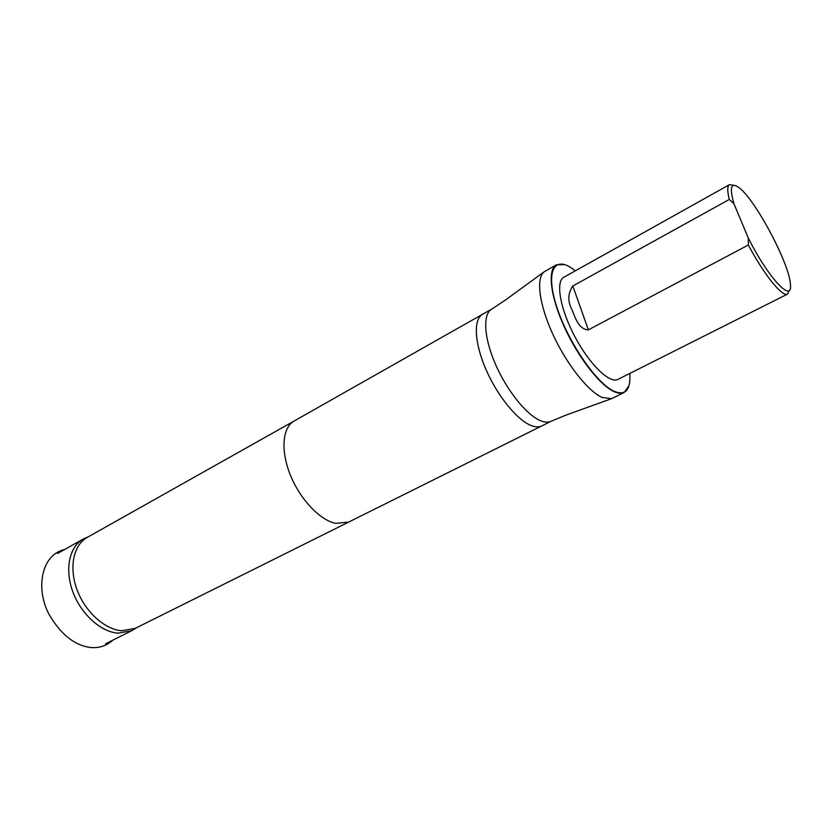 <?xml version="1.0" encoding="UTF-8"?>
<svg xmlns="http://www.w3.org/2000/svg" width="832" height="832" viewBox="0 0 832 832"><rect width="100%" height="100%" fill="white"/><g stroke="black" fill="none" stroke-linecap="round" stroke-linejoin="round"><path stroke-width="1.25" d="M88.358 536.775L83.19 539.074C69.41 546.655 64.522 569.254 72.769 591.635C80.902 614.026 100.776 631.977 118.071 633.183L131.799 630.677L136.604 627.682M733.918 203.684C729.29 187.075 731.047 181.771 739.201 187.793C755.581 199.95 789.516 263.89 790.4 284.263C792.969 304.106 768.279 278.034 748.322 238.066L733.918 203.684L729.3 199.451C727.189 190.923 727.262 185.983 729.498 184.631L733.668 185.307M789.36 290.243L787.582 294.07C782.59 297.565 764.015 274.747 748.342 244.982L588.37 329.867C578.344 329.472 575.037 316.732 571.917 309.587C567.518 301.278 567.819 293.415 572.822 286L729.3 199.451M748.322 238.066L748.342 244.982M787.582 294.07L617.989 379.382C609.742 383.968 589.586 364.52 574.943 336.794C560.186 309.119 555.37 281.528 563.805 277.274L729.498 184.631M347.734 522.174L335.702 523.359C320.029 520.312 300.102 499.366 290.326 474.968C280.457 450.57 282.464 427.44 294.07 421.054L87.162 537.451C73.549 544.939 68.754 567.31 76.939 589.503C85.02 611.707 104.697 629.522 121.784 630.76L135.377 628.295L551.252 421.2L566.27 415.012L611.676 398.632L624.166 392.496C621.535 393.786 618.155 393.494 614.026 391.602C599.716 385.154 577.71 356.772 564.023 326.321C550.243 295.87 547.425 269.578 556.4 264.805L564.689 264.618M556.4 264.805L544.315 271.71C535.87 277.659 539.053 304.179 552.75 334.048C566.374 363.906 587.974 391.269 602.222 397.488L611.676 398.632M629.751 373.464L629.928 376.74C630.011 390.728 624.749 395.574 614.151 391.3C596.658 383.677 568.214 342.337 556.868 307.216C545.241 271.939 553.883 255.112 572.676 268.861L575.297 270.847M628.971 385.736L624.166 392.496M551.252 421.2C548.517 422.552 545.137 422.458 541.102 420.93C527.259 415.761 507.27 391.269 495.591 364.51C483.839 337.74 482.581 314.028 491.754 309.109L482.56 314.278C473.273 319.322 474.386 343.034 486.065 369.689C497.65 396.334 517.65 420.649 531.586 425.703C535.631 427.201 539.042 427.274 541.809 425.911M572.822 286L588.37 329.867M64.657 549.505C40.633 554.767 35.36 590.013 49.556 615.264C61.589 635.378 75.691 646.162 91.842 647.608C100.131 647.962 107.11 645.486 112.798 640.172M83.19 539.074L57.616 553.467M131.799 630.677L105.55 643.791M294.07 421.054L482.56 314.278M491.754 309.109L505.305 300.134L544.315 271.71"/></g></svg>
